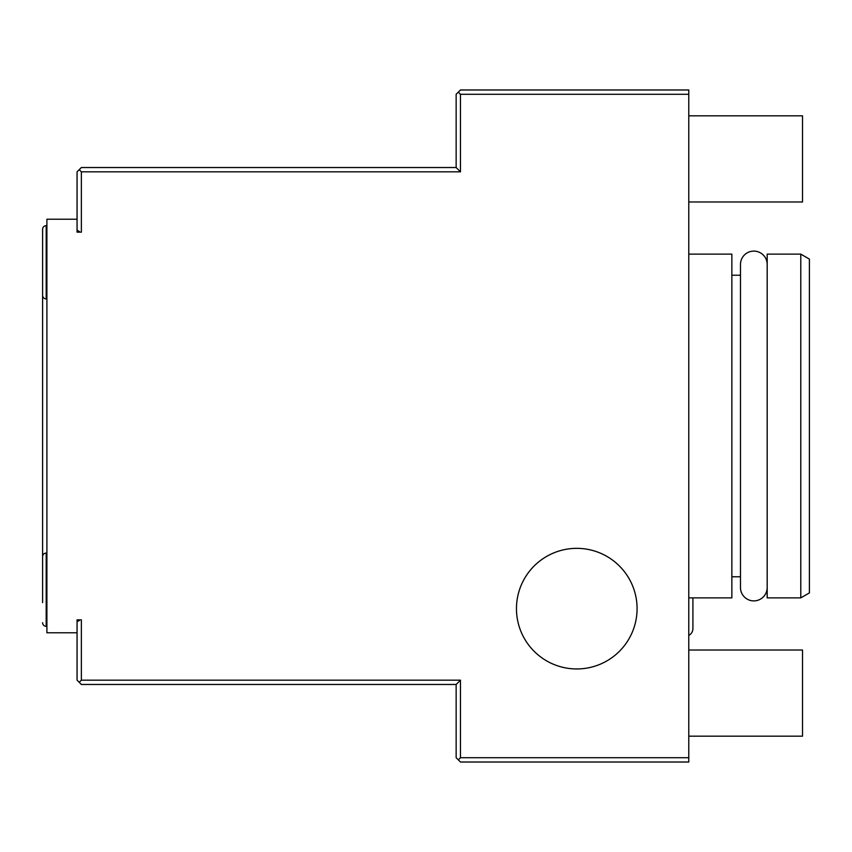 <?xml version="1.0" encoding="UTF-8"?>
<svg xmlns="http://www.w3.org/2000/svg" width="852" height="852" viewBox="0 0 852 852"><rect width="100%" height="100%" fill="white"/><g stroke="black" fill="none" stroke-linecap="round" stroke-linejoin="round"><path stroke-width="1.28" d="M692.91 597.88L692.91 628.595A7.668 7.668 0 0 1 688.778 635.4M688.778 597.88L731.857 597.88L731.857 254.12L688.778 254.12M688.778 757.705L688.778 762.018L460.463 762.018L458.312 759.856L460.463 757.705L688.778 757.705L688.778 89.982L460.463 89.982L456.15 94.295L456.15 167.525L81.366 167.525L79.215 169.686L81.366 171.838L81.366 232.149L77.063 232.149L77.063 230.157L78.224 230.828M77.063 632.78L77.063 619.851L81.366 619.851L81.366 680.162L79.215 682.314L77.063 680.162L77.063 632.78L46.903 632.78L46.903 219.22L77.063 219.22L77.063 171.838L79.215 169.686M77.063 219.22L77.063 232.149M77.063 230.157L79.364 231.488M456.15 167.525L460.463 171.838L81.366 171.838M688.778 94.295L460.463 94.295L460.463 171.838M81.366 680.162L460.463 680.162L460.463 757.705M78.224 621.172L79.364 620.512M77.063 619.851L77.063 621.843M460.463 680.162L456.15 684.476L81.366 684.476L79.215 682.314M456.15 684.476L456.15 757.705L458.312 759.856M42.6 602.62L42.6 229.273A3.589 3.589 0 0 1 46.189 225.684L46.903 225.684M460.463 94.295L458.312 92.144M516.461 608.658A60.311 60.311 0 0 1 576.772 548.347A60.311 60.311 0 0 1 637.083 608.658A60.311 60.311 0 0 1 576.772 668.958A60.311 60.311 0 0 1 516.461 608.658M46.903 626.316L46.189 626.316L46.189 553.086L46.903 553.086M42.6 622.727A3.589 3.589 0 0 0 46.189 626.316M42.6 556.676A3.589 3.589 0 0 1 46.189 553.086M46.903 298.914L46.189 298.914L46.189 225.684M42.6 295.325A3.589 3.589 0 0 0 46.189 298.914M42.6 249.38L42.6 229.273M688.778 115.829L802.509 115.829L802.509 201.988L688.778 201.988M688.778 650.012L802.509 650.012L802.509 736.171L688.778 736.171M767.183 264.45A13.355 13.355 0 0 0 753.828 251.106A13.355 13.355 0 0 0 740.473 264.45L740.473 587.55A13.355 13.355 0 0 0 753.828 600.894A13.355 13.355 0 0 0 767.183 587.539M767.183 597.88L767.183 254.12L800.784 254.12L800.784 597.88L767.183 597.88M800.784 254.12L809.4 259.093L809.4 592.907L800.784 597.88M740.473 576.772L731.857 576.772M740.473 275.228L731.857 275.228"/></g></svg>
